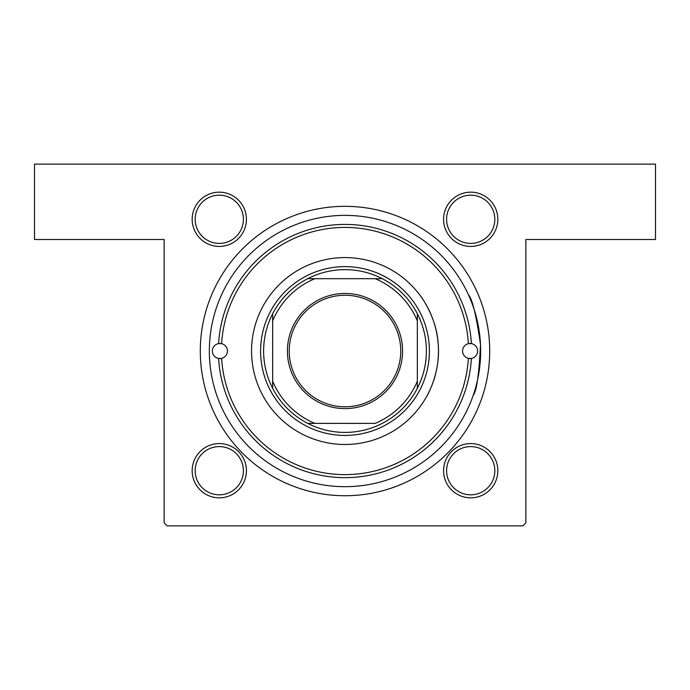 <?xml version="1.0" encoding="UTF-8"?>
<svg xmlns="http://www.w3.org/2000/svg" width="690" height="690" viewBox="0 0 690 690"><rect width="100%" height="100%" fill="white"/><g stroke="black" fill="none" stroke-linecap="round" stroke-linejoin="round"><path stroke-width="1.03" d="M419.623 294.777C419.899 294.751 436.908 317.012 438.202 344.207C440.755 371.893 427.265 395.68 427.343 395.223M219.291 192.165A27.134 27.134 0 0 1 246.425 219.291A27.134 27.134 0 0 1 219.291 246.425A27.134 27.134 0 0 1 192.165 219.291A27.134 27.134 0 0 1 219.291 192.165M219.291 243.406A24.116 24.116 0 0 0 243.406 219.291A24.116 24.116 0 0 0 219.291 195.175A24.116 24.116 0 0 0 195.175 219.291A24.116 24.116 0 0 0 219.291 243.406M470.709 192.165A27.134 27.134 0 0 1 497.835 219.291A27.134 27.134 0 0 1 470.709 246.425A27.134 27.134 0 0 1 443.575 219.291A27.134 27.134 0 0 1 470.709 192.165M470.709 243.406A24.116 24.116 0 0 0 494.825 219.291A24.116 24.116 0 0 0 470.709 195.175A24.116 24.116 0 0 0 446.594 219.291A24.116 24.116 0 0 0 470.709 243.406M470.709 443.575A27.134 27.134 0 0 1 497.835 470.709A27.134 27.134 0 0 1 470.709 497.835A27.134 27.134 0 0 1 443.575 470.709A27.134 27.134 0 0 1 470.709 443.575M470.709 494.825A24.116 24.116 0 0 0 494.825 470.709A24.116 24.116 0 0 0 470.709 446.594A24.116 24.116 0 0 0 446.594 470.709A24.116 24.116 0 0 0 470.709 494.825M219.291 443.575A27.134 27.134 0 0 1 246.425 470.709A27.134 27.134 0 0 1 219.291 497.835A27.134 27.134 0 0 1 192.165 470.709A27.134 27.134 0 0 1 219.291 443.575M219.291 494.825A24.116 24.116 0 0 0 243.406 470.709A24.116 24.116 0 0 0 219.291 446.594A24.116 24.116 0 0 0 195.175 470.709A24.116 24.116 0 0 0 219.291 494.825M345 206.327A144.702 144.702 0 0 1 489.702 351.029A144.702 144.702 0 0 1 345 495.731A144.702 144.702 0 0 1 200.298 351.029A144.702 144.702 0 0 1 345 206.327M468.458 294.811C472.219 298.554 476.238 315.166 480.507 344.646C478.989 374.541 476.574 391.394 473.262 395.189M34.5 164.125L655.5 164.125L655.5 239.49L525.875 239.49L525.875 522.856L522.856 525.875L167.144 525.875L164.125 522.856L164.125 239.49L34.5 239.49L34.5 164.125M221.619 358.369A7.538 7.538 0 0 0 221.619 343.689L218.609 343.603A126.615 126.615 0 0 1 345 224.414A126.615 126.615 0 0 1 471.391 343.603L468.381 343.689A123.596 123.596 0 0 0 345 227.433A123.596 123.596 0 0 0 221.619 343.689A7.538 7.538 0 0 0 212.356 351.029A7.538 7.538 0 0 0 218.609 358.455L221.619 358.369A7.538 7.538 0 0 1 218.609 358.455A126.615 126.615 0 0 0 345 477.644A126.615 126.615 0 0 0 471.391 358.455A7.538 7.538 0 0 0 471.391 343.603A7.538 7.538 0 0 0 462.567 351.029A7.538 7.538 0 0 0 468.381 358.369L471.391 358.455A7.538 7.538 0 0 1 468.381 358.369A123.596 123.596 0 0 1 345 474.625A123.596 123.596 0 0 1 221.619 358.369M251.548 351.029A93.452 93.452 0 0 0 345 444.481A93.452 93.452 0 0 0 438.452 351.029A93.452 93.452 0 0 0 345 257.577A93.452 93.452 0 0 0 251.548 351.029M480.654 351.029A135.654 135.654 0 0 0 345 215.375A135.654 135.654 0 0 0 209.346 351.029A135.654 135.654 0 0 0 345 486.683A135.654 135.654 0 0 0 480.654 351.029M402.581 351.029A57.581 57.581 0 0 1 345 408.609A57.581 57.581 0 0 1 287.42 351.029A57.581 57.581 0 0 1 345 293.448A57.581 57.581 0 0 1 402.581 351.029M289.231 351.029A55.769 55.769 0 0 0 345 406.798A55.769 55.769 0 0 0 400.769 351.029A55.769 55.769 0 0 0 345 295.26A55.769 55.769 0 0 0 289.231 351.029M426.394 351.029A81.394 81.394 0 0 0 417.346 313.743L417.346 320.885L417.346 313.743A81.394 81.394 0 0 0 307.714 278.682L314.856 278.682L307.714 278.682A81.394 81.394 0 0 0 272.654 388.315L272.654 381.173L272.654 388.315A81.394 81.394 0 0 0 307.714 423.375L375.144 423.375A78.375 78.375 0 0 0 417.346 381.173L417.346 320.885A78.375 78.375 0 0 0 375.144 278.682L314.856 278.682A78.375 78.375 0 0 0 272.654 320.885L272.654 381.173A78.375 78.375 0 0 0 314.856 423.375L307.714 423.375A81.394 81.394 0 0 0 417.346 388.315L417.346 381.173L417.346 388.315A81.394 81.394 0 0 0 426.394 351.029M260.596 351.029A84.404 84.404 0 0 1 345 266.625A84.404 84.404 0 0 1 429.404 351.029A84.404 84.404 0 0 1 345 435.433A84.404 84.404 0 0 1 260.596 351.029M272.654 313.743L272.654 320.885L272.654 313.743M382.286 278.682L375.144 278.682L382.286 278.682"/></g></svg>
